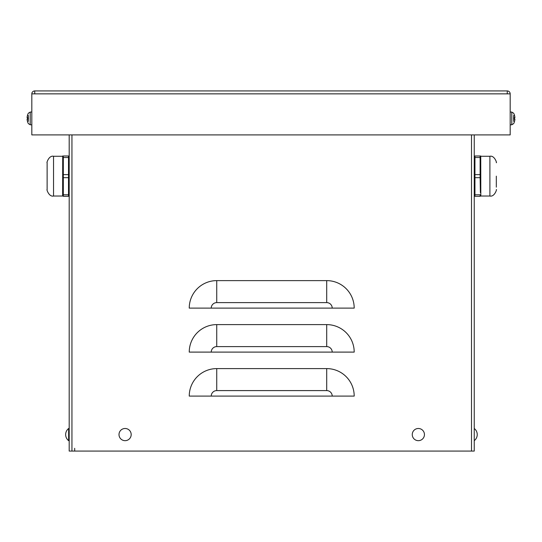 <?xml version="1.0" encoding="UTF-8"?>
<svg xmlns="http://www.w3.org/2000/svg" width="542" height="542" viewBox="0 0 542 542"><rect width="100%" height="100%" fill="white"/><g stroke="black" fill="none" stroke-linecap="round" stroke-linejoin="round"><path stroke-width="0.81" d="M474.25 451.073L474.25 134.911L474.25 451.073L69.193 451.073L69.193 134.911M189.246 308.113A27.493 27.493 0 0 1 216.732 280.62L326.704 280.62A27.493 27.493 0 0 1 354.197 308.113L189.246 308.113M189.246 352.104A27.493 27.493 0 0 1 216.732 324.611L326.704 324.611A27.493 27.493 0 0 1 354.197 352.104L189.246 352.104M189.246 396.094A27.493 27.493 0 0 1 216.732 368.601L326.704 368.601A27.493 27.493 0 0 1 354.197 396.094L189.246 396.094M74.694 451.073L74.688 448.322M34.749 93.671L34.749 90.927A2.934 2.934 0 0 0 31.815 93.854L31.815 134.911L510.185 134.911L510.185 93.854A2.934 2.934 0 0 0 507.251 90.927L507.251 93.854L510.185 93.854M34.566 93.854L31.815 93.854M34.749 90.927L507.251 90.927L34.749 90.927M69.193 437.516L69.186 431.649L68.638 431.1L68.638 434.582M68.638 428.485L68.638 440.673A7.71 7.71 0 0 1 68.638 428.485M474.25 438.248L474.25 430.917M125.094 440.673A6.098 6.098 0 0 1 119.816 431.534A6.098 6.098 0 0 1 130.371 431.534A6.098 6.098 0 0 1 125.094 440.673M418.349 440.673A6.098 6.098 0 0 1 413.072 431.534A6.098 6.098 0 0 1 423.627 431.534A6.098 6.098 0 0 1 418.349 440.673M514.202 115.216L514.358 114.918A10.989 10.935 59.4 0 1 514.88 117.336L514.88 117.79A10.989 0.569 175 0 0 514.358 117.709L514.358 119.125A10.989 0.569 5 0 0 514.88 119.044L514.88 119.497A10.989 10.935 120.6 0 1 514.358 121.916L514.372 121.889A10.989 10.935 120.6 0 0 514.88 119.497L514.372 119.003L514.886 119.044M514.358 117.709L514.372 119.125M513.647 121.34L513.647 115.493M514.88 117.336L514.88 117.79L514.88 117.336A10.989 10.935 59.4 0 0 514.372 114.965M514.88 119.497L514.88 119.044L514.88 119.497M510.185 112.004L511.784 112.059L511.784 124.775L513.647 123.617A10.996 10.996 0 0 0 514.358 121.991M27.114 119.044L27.628 119.003L27.12 119.497A10.989 10.935 -120.6 0 0 27.628 121.869L27.642 121.916A10.989 10.935 -120.6 0 1 27.12 119.497L27.12 119.044A10.989 0.569 -5 0 0 27.642 119.125L27.642 117.709A10.989 0.569 -175 0 0 27.12 117.79L27.12 117.336A10.989 10.935 -59.4 0 1 27.642 114.918L27.798 115.216M27.642 119.125L27.628 117.709M28.353 115.493L28.353 121.34M27.12 117.79L27.12 117.336L27.628 117.831L27.114 117.79M31.815 124.829L30.216 124.775L30.216 112.059L28.353 113.217A10.996 10.996 0 0 0 27.642 114.843M496.316 176.15L496.316 187.146M474.331 187.146L474.704 192.864M474.941 194.788L474.941 196.312L480.124 196.312L480.124 194.788L474.941 194.788L474.941 177.674L480.124 177.674L480.388 192.62M480.51 191.38L480.544 190.933M480.605 190.1L480.734 187.146M474.941 157.512L474.941 155.988L480.124 155.988L480.124 174.626L474.941 174.626L474.941 157.512L480.124 157.512M474.677 159.626L474.487 161.78M474.426 162.675L474.345 164.456M480.7 163.928L480.679 163.508M480.578 161.78L480.388 159.639M480.124 177.674L480.124 174.626M480.815 156.265L489.9 156.265L489.9 196.035L480.815 196.035L480.74 155.988M474.941 177.674L474.941 174.626M47.127 162.675L47.127 189.619C46.3 188.697 48.78 197.132 53.536 196.035L53.536 156.265C48.78 155.161 46.3 163.603 47.127 162.675M47.127 187.146L47.127 176.15M68.502 177.674L68.502 194.788L63.319 194.788L63.319 177.674L68.502 177.674L68.502 174.626L63.319 174.626L63.319 157.512L68.502 157.512L68.502 174.626M68.536 194.571L68.502 196.312L63.319 196.312L63.319 194.788M68.766 192.654L68.956 190.513M69.017 189.625L69.112 187.146M62.743 188.359L62.764 188.785M62.865 190.52L63.062 192.667M68.509 157.532L68.502 155.988L63.319 155.988L63.055 159.673M69.112 165.154L68.739 159.429M62.933 160.92L62.892 161.36M62.831 162.194L62.709 165.154M62.703 155.988L62.628 196.035L53.536 196.035M63.319 174.626L63.319 177.674M326.704 280.62L326.704 302.612L216.732 302.612L216.732 280.62M216.732 302.612A5.501 5.501 0 0 0 211.238 308.113M326.704 302.612A5.501 5.501 0 0 1 332.205 308.113M326.704 324.611L326.704 346.602L216.732 346.602L216.732 324.611M216.732 346.602A5.501 5.501 0 0 0 211.238 352.104M326.704 346.602A5.501 5.501 0 0 1 332.205 352.104M326.704 368.601L326.704 390.592L216.732 390.592L216.732 368.601M216.732 390.592A5.501 5.501 0 0 0 211.238 396.094M326.704 390.592A5.501 5.501 0 0 1 332.205 396.094M471.499 451.073L471.499 134.911M71.944 134.911L71.944 451.073M507.251 93.854L34.749 93.854M69.186 437.516L68.638 438.065M474.25 440.673A7.71 7.71 0 0 0 474.25 428.485A7.71 7.71 0 0 1 474.25 440.673M69.193 428.485A7.71 7.71 0 0 0 68.638 428.959M68.638 440.206A7.71 7.71 0 0 0 69.193 440.673M511.784 112.059L513.647 113.217A10.996 10.996 0 0 1 514.358 114.843M511.784 124.775L510.185 124.829M30.216 124.775L28.353 123.617A10.996 10.996 0 0 1 27.642 121.991M30.216 112.059L31.815 112.004M489.9 156.265C494.663 155.161 497.143 163.603 496.316 162.675M489.9 196.035C494.663 197.132 497.143 188.697 496.316 189.619M62.628 156.265L53.536 156.265"/></g></svg>
